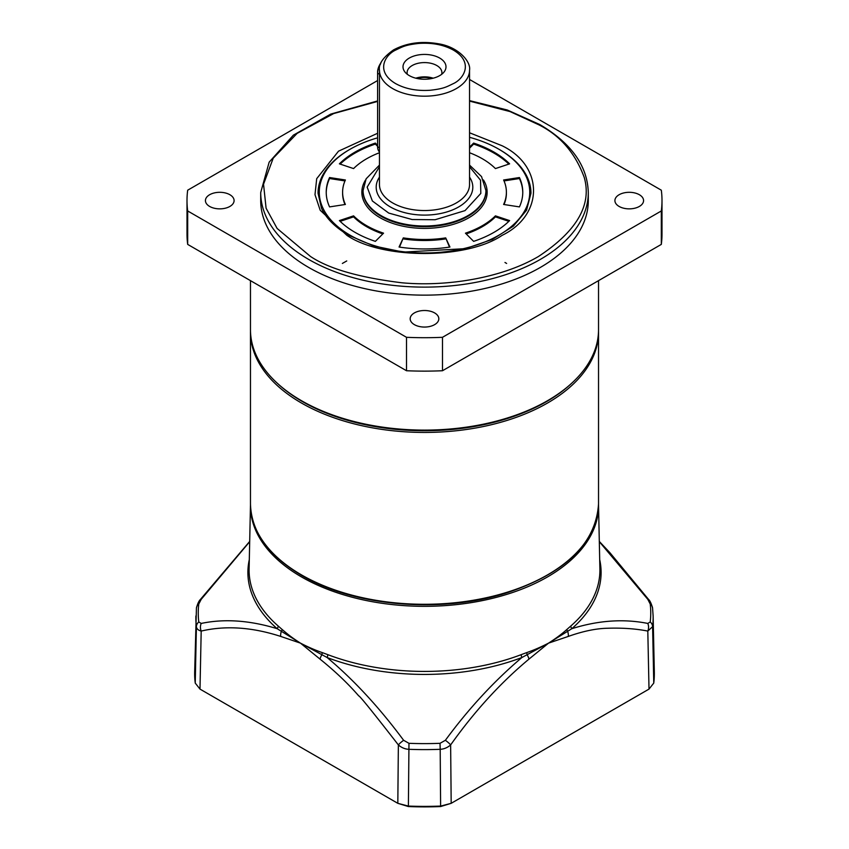 <?xml version="1.0" encoding="UTF-8"?>
<svg xmlns="http://www.w3.org/2000/svg" width="849" height="849" viewBox="0 0 849 849"><rect width="100%" height="100%" fill="white"/><g stroke="black" fill="none" stroke-linecap="round" stroke-linejoin="round"><path stroke-width="1.27" d="M381.095 62.635A11.058 6.378 120 0 0 377.593 72.197L377.593 146.75A12.289 7.089 -60 0 0 379.461 151.886M379.461 74.266L377.593 73.194A12.289 7.089 -60 0 1 380.596 63.877M377.593 137.835A105.234 60.757 0 0 0 350.085 149.254L350.085 149.254A105.234 60.757 0 0 0 350.085 235.184A105.234 60.757 0 0 0 498.915 235.184A105.234 60.757 0 0 0 498.915 149.254A105.234 60.757 0 0 0 469.539 137.305M349.215 149.764L350.085 149.254L349.215 149.764A106.465 61.468 0 0 0 318.035 193.222A106.465 61.468 180 0 1 349.65 149.509M353.577 215.858A81.897 47.279 0 0 0 366.588 225.654A81.897 47.279 0 0 0 383.557 233.167L375.364 241.36A98.272 56.734 180 0 1 355.009 232.339A98.272 56.734 180 0 1 339.388 220.591L353.577 215.858L353.577 216.866A81.897 47.279 0 0 0 366.588 226.662A81.897 47.279 0 0 0 382.803 233.921M485.925 190.547L485.925 191.216A61.425 35.467 180 0 1 448.007 223.977A61.425 35.467 180 0 1 381.063 216.293A61.425 35.467 180 0 1 363.075 191.216L363.075 190.547A61.425 35.467 180 0 0 400.993 223.308A61.425 35.467 180 0 0 467.937 215.625A61.425 35.467 180 0 0 485.925 190.547L481.553 176.603L469.539 165.099M483.463 179.999A62.646 36.167 180 0 1 458.046 222.767A62.646 36.167 180 0 1 380.203 217.8A62.646 36.167 180 0 1 365.537 179.999M530.965 193.222A106.465 61.468 0 0 0 499.785 149.764L499.785 149.764A106.465 61.468 180 0 1 530.965 193.222L526.55 210.212L513.412 226.11L492.42 239.376L465.422 248.651L403.339 252.1L373.709 245.966L348.536 235.184C335.291 227.426 326.292 218.48 321.516 208.345L318.035 193.222M329.571 206.901A98.272 56.734 180 0 1 326.228 192.224A98.272 56.734 180 0 1 329.571 177.537L345.394 179.988A81.897 47.279 0 0 0 342.603 192.224A81.897 47.279 0 0 0 345.394 204.46L329.571 206.901M379.461 152.735A81.897 47.279 0 0 0 353.577 168.58L339.388 163.846A98.272 56.734 180 0 1 375.364 143.088L377.593 145.317M469.539 147.174L473.636 143.088A98.272 56.734 180 0 1 509.612 163.846L495.423 168.58A81.897 47.279 0 0 0 469.539 152.735M519.429 177.537A98.272 56.734 180 0 1 522.772 192.224A98.272 56.734 180 0 1 519.429 206.901L503.606 204.46A81.897 47.279 0 0 0 506.397 192.224A81.897 47.279 0 0 0 503.606 179.988L519.429 177.537L519.429 178.534L504.019 180.922M449.938 247.027A98.272 56.734 180 0 1 399.062 247.027L403.307 237.89A81.897 47.279 0 0 0 445.693 237.89L449.938 247.027M509.612 220.591A98.272 56.734 180 0 1 473.636 241.36L465.443 233.167A81.897 47.279 0 0 0 495.423 215.858L509.612 220.591M353.577 216.866L340.152 221.334M344.981 180.922L329.571 178.534L329.571 177.537M329.571 178.534A98.272 56.734 0 0 0 326.228 192.723M342.603 192.224L342.603 193.222A81.897 47.279 0 0 0 344.981 204.524M377.593 146.315L375.364 144.086L375.364 143.088M375.364 144.086A98.272 56.734 0 0 0 340.152 164.101M508.848 164.101A98.272 56.734 0 0 0 473.636 144.086L473.636 143.088M473.636 144.086L469.539 148.182M522.772 192.723A98.272 56.734 0 0 0 519.429 178.534M504.019 204.524A81.897 47.279 0 0 0 506.397 193.222L506.397 192.224M403.307 237.89L399.497 247.091M449.503 247.091L445.693 237.89M403.307 238.898A81.897 47.279 0 0 0 445.693 238.898M508.848 221.334L495.423 216.866L495.423 215.858M466.197 233.921A81.897 47.279 0 0 0 495.423 216.866M453.451 83.563C446.436 86.874 444.186 88.678 430.294 90.249C416.891 91.161 405.313 88.933 395.549 83.563C374.834 71.189 385.414 54.739 395.549 50.123C402.564 46.812 404.814 45.008 418.706 43.437C432.109 42.514 443.687 44.753 453.451 50.123C474.167 62.497 463.586 78.946 453.451 83.563M441.66 74.319A17.404 10.05 -0 0 0 441.904 72.632A17.404 10.05 -0 0 0 436.811 65.532A17.404 10.05 -0 0 0 412.19 65.532A17.404 10.05 -0 0 0 407.096 72.632A17.404 10.05 -0 0 0 407.34 74.319M409.303 75.614A21.501 12.417 -0 0 0 444.123 71.91A21.501 12.417 -0 0 0 439.697 58.061A21.501 12.417 -0 0 0 412.306 56.618A21.501 12.417 -0 0 0 404.877 71.91A21.501 12.417 -0 0 0 409.303 75.614M433.181 78.193A17.404 10.05 0 0 0 415.819 78.193M417.039 78.479A16.375 9.456 180 0 1 431.961 78.479M469.539 132.773L502.099 145.752C543.997 166.075 543.997 215.02 502.099 235.353C466.886 259.539 382.114 259.539 346.901 235.353L320.19 210.244L314.99 194.654L316.709 178.661L338.518 151.175L377.593 133.272M250.466 280.648L250.466 329.635A174.034 100.479 0 0 0 301.437 400.675A174.034 100.479 0 0 0 547.552 400.686A174.034 100.479 0 0 0 547.563 400.675A174.034 100.479 0 0 0 598.534 329.635L598.534 280.648M301.437 400.675A174.034 100.479 0 0 0 301.448 400.686L302.594 401.344A172.389 99.524 0 0 0 546.395 401.354L546.406 401.344A172.389 99.524 0 0 0 546.406 401.344L546.406 401.344M414.365 324.636A14.327 8.278 180 0 1 410.173 318.789A14.327 8.278 180 0 1 419.013 311.137A14.327 8.278 180 0 1 434.635 312.931A14.327 8.278 180 0 1 438.827 318.789A14.327 8.278 180 0 1 429.987 326.43A14.327 8.278 180 0 1 414.365 324.636M209.629 206.434A14.327 8.278 180 0 1 205.426 200.576A14.327 8.278 180 0 1 214.277 192.935A14.327 8.278 180 0 1 229.899 194.729A14.327 8.278 180 0 1 234.091 200.576A14.327 8.278 180 0 1 225.24 208.228A14.327 8.278 180 0 1 209.629 206.434M619.101 206.434A14.327 8.278 180 0 1 614.909 200.576A14.327 8.278 180 0 1 623.76 192.935A14.327 8.278 180 0 1 639.371 194.729A14.327 8.278 180 0 1 643.574 200.576A14.327 8.278 180 0 1 634.723 208.228A14.327 8.278 180 0 1 619.101 206.434M588.293 200.576A163.793 94.568 180 0 1 487.177 287.949A163.793 94.568 180 0 1 308.686 267.446A163.793 94.568 180 0 1 260.707 200.576L260.707 192.553A163.793 94.568 180 0 0 308.686 259.423A163.793 94.568 180 0 0 487.177 279.926A163.793 94.568 180 0 0 588.293 192.553L588.293 200.576M469.539 79.477L661.318 190.197A237.497 137.113 180 0 1 661.997 200.576L661.997 234.016A237.497 137.113 180 0 1 661.318 244.395L442.488 370.737A237.497 137.113 180 0 1 406.512 370.737L187.682 244.395A237.497 137.113 180 0 1 187.003 234.016L187.003 200.576A237.497 137.113 180 0 1 187.682 190.197L377.593 80.549M442.488 370.737L442.488 337.308L661.318 210.966L661.318 244.395M661.997 200.576A237.497 137.113 180 0 1 661.318 210.966M187.682 244.395L187.682 210.966A237.497 137.113 180 0 1 187.003 200.576M187.682 210.966L406.512 337.308L406.512 370.737M442.488 337.308A237.497 137.113 180 0 1 406.512 337.308M278.175 626L282.048 629.406C288.204 634.659 291.578 637.429 300.45 643.128C307.943 646.991 315.181 650.143 322.153 652.563L327.767 654.632A175.403 101.264 0 0 0 521.233 654.632L526.847 652.563C533.819 650.143 541.057 646.991 548.55 643.128C555.936 638.406 562.07 633.832 566.952 629.406L570.825 626A175.403 101.264 0 0 0 599.893 568.904L598.524 504.794A174.034 100.479 180 0 1 547.563 576.896A174.034 100.479 180 0 1 301.437 576.896A174.034 100.479 180 0 1 250.476 504.805L249.107 568.904A175.403 101.264 0 0 0 278.175 626A4.096 2.791 -48.9 0 1 277.177 628.695L300.45 643.128L327.109 657.519A4.096 1.847 110.9 0 0 327.767 654.632M521.233 654.632A4.096 1.847 -110.9 0 0 521.891 657.519L548.55 643.128L571.823 628.695A4.096 2.791 48.9 0 1 570.825 626M526.847 652.563A4.096 2.08 -109.6 0 0 527.208 654.929A8.193 3.895 52.3 0 1 528.938 659.142L548.55 643.128L568.299 636.421A8.193 5.434 -110.9 0 0 567.694 631.55A4.096 2.579 -131.5 0 1 566.952 629.406M445.385 740.286L440.026 743.31A226.248 130.619 0 0 1 408.974 743.31L403.615 740.286C379.344 707.525 353.842 679.932 327.109 657.519A176.603 101.965 180 0 0 521.891 657.519C494.203 680.994 468.69 708.575 445.385 740.286A8.193 1.443 36.6 0 1 450.639 744.913C474.485 711.324 500.592 682.734 528.938 659.142M282.048 629.406A4.096 2.579 -48.5 0 1 281.306 631.55A8.193 5.434 110.9 0 0 280.701 636.421L300.45 643.128L320.062 659.142A8.193 3.895 -52.3 0 1 321.792 654.929A4.096 2.08 -70.4 0 0 322.153 652.563M249.309 559.597A176.603 101.965 180 0 0 277.177 628.695C249.723 620.322 224.401 618.571 201.213 623.431A8.193 6.495 80.1 0 0 201.192 631.072C225.632 625.363 252.132 627.146 280.701 636.421M249.691 541.694L201.213 599.32L198.783 604.032A226.248 130.619 0 0 0 198.783 621.956L201.213 623.431M599.309 541.683L647.787 599.32A8.193 1.358 -37.5 0 1 648.519 599.373L609.858 552.646L599.309 541.429M198.783 604.032A8.193 6.675 -173.2 0 0 196.437 608.022L194.676 672.058A229.846 132.699 0 0 0 195.238 683.084L199.993 689.101L397.82 803.324L408.242 806.062A229.846 132.699 0 0 0 440.758 806.062L451.18 803.324L649.007 689.101L653.762 683.084L652.605 626.668A8.193 6.675 -173.2 0 0 650.217 621.956A226.248 130.619 0 0 0 650.217 604.032L647.787 599.32M599.691 559.597A176.603 101.965 180 0 1 571.823 628.695C598.322 620.375 623.644 618.624 647.787 623.431L650.217 621.956M650.217 604.032A8.193 6.675 -6.8 0 1 652.563 608.022L653.125 615.981A228.646 132.009 0 0 1 652.605 626.668L647.808 631.072C635.668 628.695 622.211 627.761 607.438 628.249C595.998 628.504 582.945 631.221 568.299 636.421M440.026 743.31L440.196 749.306C443.995 749.126 447.476 747.661 450.639 744.913L451.18 803.324L440.62 806.55A227.829 131.531 180 0 1 408.38 806.55L397.82 803.324L398.361 744.913A8.193 1.443 -36.6 0 1 403.615 740.286M320.062 659.142C334.877 671.06 347.782 683.318 358.766 695.925C359.573 695.639 372.775 711.971 398.361 744.913C401.45 747.64 404.931 749.105 408.804 749.306A228.646 132.009 0 0 0 440.196 749.306L440.62 806.55M198.783 621.956A8.193 6.675 173.2 0 0 196.395 626.668C196.671 628.844 198.263 630.308 201.192 631.072L199.993 689.101M249.691 541.429L200.481 599.373A8.193 1.358 37.5 0 1 201.213 599.32M649.007 689.101L647.808 631.072A8.193 6.495 -80.1 0 0 647.787 623.431M653.762 683.084A229.846 132.699 0 0 0 654.324 672.058L653.125 615.981M379.461 147.822L377.593 146.75M469.539 166.733L480.534 180.221L480.81 193.413L465.04 210.605L435.113 219.732L412.147 219.53L388.736 213.078L372.371 200.98L367.171 187.098L379.461 166.733M456.348 202.922A45.039 26.001 0 0 0 469.539 184.53L469.539 70.191A45.039 26.001 180 0 1 456.348 88.572A45.039 26.001 180 0 1 407.265 94.207A45.039 26.001 180 0 1 379.461 70.191L379.461 184.53A45.039 26.001 0 0 0 407.265 208.557A45.039 26.001 0 0 0 456.348 202.922M379.461 177.112A48.319 27.9 0 0 0 398.107 210.573A48.319 27.9 0 0 0 458.662 206.933A48.319 27.9 0 0 0 469.539 177.112M301.448 574.869A174.034 100.479 0 0 0 547.552 574.869A174.034 100.479 0 0 0 598.534 503.828L598.534 331.97A174.034 100.479 180 0 1 547.552 403.02A174.034 100.479 180 0 1 357.907 424.797A174.034 100.479 180 0 1 250.466 331.97L250.466 503.828A174.034 100.479 0 0 0 301.448 574.869M571.515 383.398A172.803 99.768 180 0 1 546.692 401.513A172.803 99.768 180 0 1 277.485 383.398M469.539 101.105L510.047 111.58L538.584 124.686C559.937 135.256 575.144 152.82 584.218 177.377C592.093 204.8 576.874 231.14 538.584 256.409C500.305 279.034 443.687 286.792 401.683 282.759C359.148 277.517 328.722 268.74 310.416 256.409L277.124 228.455L266.098 208.238L263.54 184.212L273.219 158.179L297.139 133.367L333.668 113.564L377.593 101.424M408.974 743.31L408.38 806.55M196.437 608.022L196.437 608.022C197.615 603.639 198.963 600.763 200.481 599.373M195.875 615.981A228.646 132.009 -0 0 0 196.395 626.668L195.238 683.084M652.563 608.022L652.563 608.022C651.321 603.522 649.963 600.636 648.519 599.373M498.915 149.254L499.785 149.764M469.539 70.191C471.184 61.828 458.492 46.865 438.402 43.777C421.603 40.858 406.629 42.906 393.501 49.921C383.111 57.308 378.431 64.068 379.461 70.191M379.461 165.099L366.142 178.799L363.075 190.547M250.487 330.802L250.466 331.97M250.466 503.828C251.24 531.771 268.316 555.639 301.692 575.431C354.022 606.589 442.18 613.923 507.532 592.602C565.699 572.831 596.03 543.243 598.534 503.828M598.513 330.802L598.534 331.97M588.293 192.553C587.487 165.863 571.324 143.194 539.805 124.559L507.267 109.999L469.539 100.617M377.593 100.935L330.792 114.074L293.393 135.14L269.154 162.159L260.707 192.553M342.37 263.445L346.742 260.951M506.63 263.445L504.975 262.468"/></g></svg>
